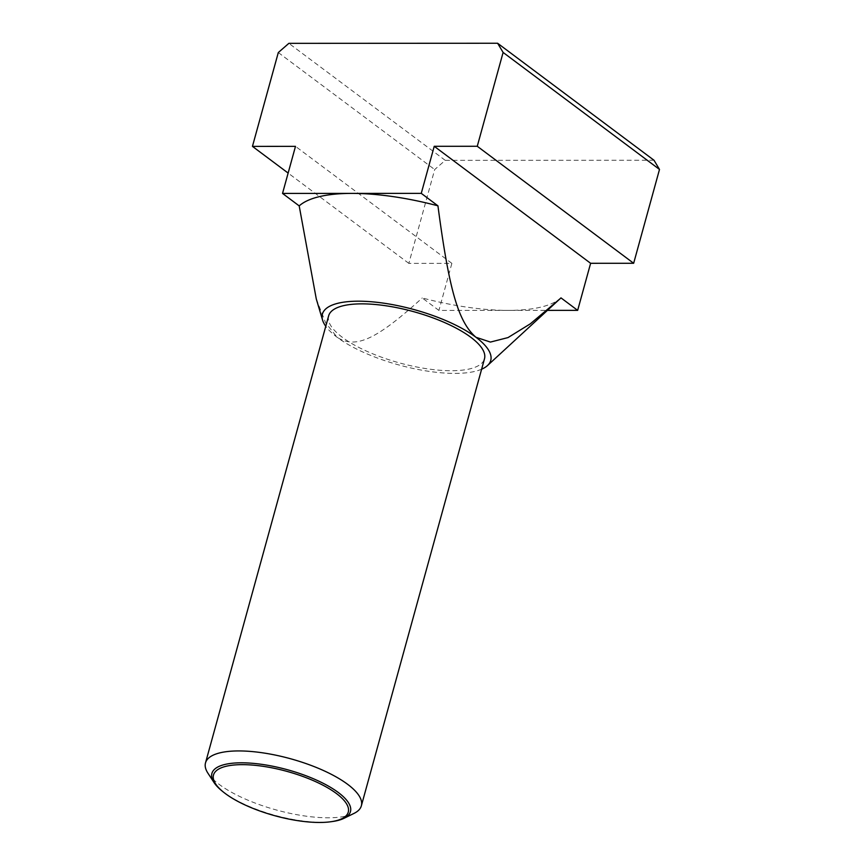 <?xml version="1.0" encoding="UTF-8"?>
<svg xmlns="http://www.w3.org/2000/svg" width="865" height="865" viewBox="0 0 865 865"><rect width="100%" height="100%" fill="white"/><g stroke="black" fill="none" stroke-linecap="round" stroke-linejoin="round"><path stroke-width="0.65" stroke-dasharray="4.33 3.24" d="M207.914 773.169A80.823 26.577 -164.6 0 0 219.191 784.393A80.823 26.577 -164.6 0 0 354.012 813.403M332.657 821.49A71.86 23.636 15.4 0 1 224.067 792.545A71.86 23.636 15.4 0 1 222.132 791.043M328.646 315.833A80.823 26.577 -164.6 0 0 342.335 337.318A80.823 26.577 -164.6 0 0 426.586 368.717A80.823 26.577 -164.6 0 0 484.497 358.759M560.985 297.884A141.449 46.515 15.4 0 1 508.285 310.394A141.449 46.515 15.4 0 1 422.25 297.96L438.912 310.427L547.437 310.373M654.005 160.252L445.248 160.349L434.684 169.551L408.842 263.382L451.876 263.36L438.912 310.427M481.61 369.214A87.289 28.707 15.4 0 1 337.199 337.328A87.289 28.707 15.4 0 1 325.759 326.278M316.287 298.966L325.673 322.915L337.199 337.328C355.775 349.157 376.297 339.664 422.25 297.96M445.248 160.349L288.867 43.347M278.303 52.549L434.684 169.551M451.876 263.36L295.495 146.358M408.842 263.382L288.132 173.076"/><path stroke-width="1.3" d="M343.935 818.344L354.012 813.403A80.823 26.577 -164.6 0 0 361.354 805.823A80.823 26.577 -164.6 0 0 347.654 784.328A80.823 26.577 -164.6 0 0 263.403 752.939A80.823 26.577 -164.6 0 0 205.502 762.898A80.823 26.577 -164.6 0 0 207.914 773.169L214.044 782.566A71.86 23.636 15.4 0 1 251.758 763.233A71.86 23.636 15.4 0 1 338.291 792.491A71.86 23.636 15.4 0 1 343.935 818.344A71.86 23.636 15.4 0 1 332.657 821.49L330.949 821.728A69.892 22.987 -164.6 0 0 336.431 793.529A69.892 22.987 -164.6 0 0 243.671 764.66A69.892 22.987 -164.6 0 0 223.462 792.124A69.892 22.987 -164.6 0 0 225.354 793.583A69.892 22.987 -164.6 0 0 330.949 821.728M223.462 792.124L222.132 791.043A71.86 23.636 15.4 0 1 214.044 782.566M361.354 805.823L484.497 358.759A80.823 26.577 -164.6 0 0 470.798 337.264A80.823 26.577 -164.6 0 0 386.547 305.864A80.823 26.577 -164.6 0 0 328.646 315.833L205.502 762.898M547.437 310.373L577.658 310.362L590.622 263.295L633.656 263.274L659.498 169.443L654.005 160.252L497.613 43.25L503.116 52.441L477.264 146.272L434.23 146.293L421.266 193.36L351.893 193.392A141.449 46.515 15.4 0 1 437.939 205.827L421.266 193.36M325.759 326.278A87.289 28.707 15.4 0 1 322.591 320.147A87.289 28.707 15.4 0 1 376.805 302.285A87.289 28.707 15.4 0 1 475.945 337.264A87.289 28.707 15.4 0 1 487.482 365.571L560.985 297.884L577.658 310.362M487.482 365.571A87.289 28.707 15.4 0 1 481.61 369.214M299.193 205.892L282.531 193.425L351.893 193.392A141.449 46.515 15.4 0 0 299.193 205.892L316.287 298.966L322.591 320.147M559.947 298.847L530.31 323.834L508.004 337.588L490.423 342.075L475.945 337.264C458.309 322.007 449.13 290.283 437.939 205.827M282.531 193.425L295.495 146.358L252.45 146.38L278.303 52.549L288.867 43.347L497.613 43.25M659.498 169.443L503.116 52.441M633.656 263.274L477.264 146.272M590.622 263.295L434.23 146.293M288.132 173.076L252.45 146.38"/></g></svg>
